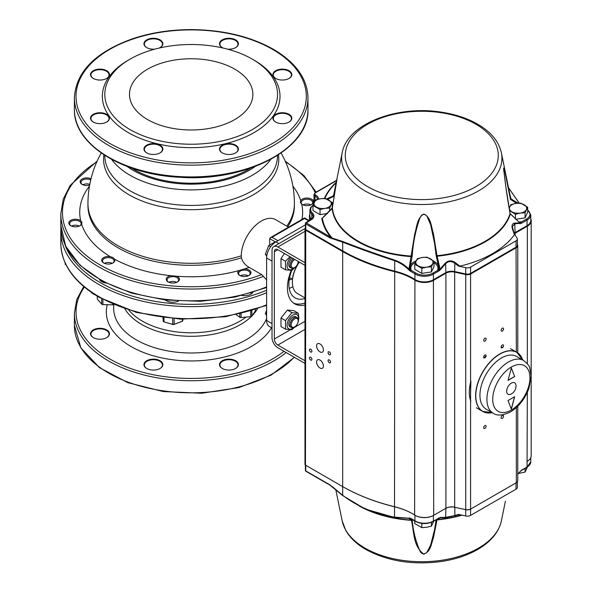 <?xml version="1.0" encoding="UTF-8"?>
<svg xmlns="http://www.w3.org/2000/svg" width="592" height="592" viewBox="0 0 592 592"><rect width="100%" height="100%" fill="white"/><g stroke="black" fill="none" stroke-linecap="round" stroke-linejoin="round"><path stroke-width="0.89" d="M288.57 227.165L275.539 219.639A28.379 16.384 120 0 0 243.904 242.846A28.379 16.384 120 0 0 241.292 255.796L241.388 257.786C242.557 261.893 245.155 265.09 249.173 267.377L261.694 274.599L266.607 279.875M249.173 267.377A111.451 64.343 180 0 1 244.518 268.923A6.579 3.796 180 0 1 250.49 271.306A6.579 3.796 180 0 1 249.04 275.406A6.579 3.796 180 0 1 239.73 275.406A6.579 3.796 180 0 1 238.983 270.551A111.451 64.343 180 0 1 176.816 276.235A6.579 3.796 180 0 1 177.496 281.947A6.579 3.796 180 0 1 168.187 281.947A6.579 3.796 180 0 1 170.681 275.672A111.451 64.343 180 0 1 114.596 259.178A6.579 3.796 180 0 1 112.954 262.966A6.579 3.796 180 0 1 103.644 262.966A6.579 3.796 180 0 1 102.653 258.327A6.579 3.796 180 0 1 110.201 256.639A111.451 64.343 180 0 1 81.629 224.264A6.579 3.796 180 0 1 80.068 225.7A6.579 3.796 180 0 1 70.759 225.7A6.579 3.796 180 0 1 71.092 220.15A6.579 3.796 180 0 1 80.66 220.72A111.451 64.343 180 0 1 89.459 186.132M89.636 185.118A6.579 3.796 180 0 1 82.096 184.393A6.579 3.796 180 0 1 81.903 179.132A6.579 3.796 180 0 1 90.998 178.806M292.892 186.132A111.451 64.343 180 0 1 300.721 200.599A6.579 3.796 180 0 1 310.43 198.623A6.579 3.796 180 0 1 311.592 204.529A6.579 3.796 180 0 1 302.283 204.529A6.579 3.796 180 0 1 301.698 204.136A111.451 64.343 180 0 1 301.964 219.432M222.259 152.891A9.457 5.461 0 0 0 235.638 152.891A9.457 5.461 0 0 0 235.631 145.166A9.457 5.461 0 0 0 222.259 145.166A9.457 5.461 0 0 0 222.259 152.891L222.259 152.891M227.506 49.136A9.457 5.461 0 0 0 235.638 47.597A9.457 5.461 0 0 0 235.631 39.871A9.457 5.461 0 0 0 222.259 39.871A9.457 5.461 0 0 0 222.259 47.597A9.457 5.461 0 0 0 223.14 48.048M146.72 152.891A9.457 5.461 0 0 0 160.092 152.891A9.457 5.461 0 0 0 160.092 145.166A9.457 5.461 0 0 0 146.72 145.166A9.457 5.461 0 0 0 146.72 152.891L146.72 152.891M159.211 48.048A9.457 5.461 0 0 0 160.092 47.597A9.457 5.461 0 0 0 160.092 39.871A9.457 5.461 0 0 0 146.72 39.871A9.457 5.461 0 0 0 146.72 47.597A9.457 5.461 0 0 0 154.845 49.136M275.672 122.048A9.457 5.461 0 0 0 289.051 122.048A9.457 5.461 0 0 0 289.051 114.33A9.457 5.461 0 0 0 275.672 114.33A9.457 5.461 0 0 0 275.672 122.048L275.672 122.048M93.299 78.44A9.457 5.461 0 0 0 106.678 78.44A9.457 5.461 0 0 0 106.678 70.714A9.457 5.461 0 0 0 93.299 70.714A9.457 5.461 0 0 0 93.299 78.44L93.299 78.44M130.107 59.111L128.36 60.118A88.83 51.282 0 0 0 128.36 132.645A88.83 51.282 0 0 0 253.99 132.645A88.83 51.282 0 0 0 253.99 60.118L252.244 59.111A86.365 49.861 0 0 0 130.107 59.111A86.365 49.861 0 0 0 130.107 129.626A86.365 49.861 0 0 0 252.244 129.626A86.365 49.861 0 0 0 252.244 59.111M93.299 122.048A9.457 5.461 0 0 0 106.678 122.048A9.457 5.461 0 0 0 106.678 114.33A9.457 5.461 0 0 0 93.299 114.33A9.457 5.461 0 0 0 93.299 122.048L93.299 122.048M275.672 78.44A9.457 5.461 0 0 0 289.051 78.44A9.457 5.461 0 0 0 289.051 70.714A9.457 5.461 0 0 0 275.672 70.714A9.457 5.461 0 0 0 275.672 78.44L275.672 78.44M147.556 119.554A61.686 35.616 0 0 0 214.785 127.273A61.686 35.616 0 0 0 252.865 94.365A61.686 35.616 0 0 0 191.179 58.756A61.686 35.616 0 0 0 129.485 94.365A61.686 35.616 0 0 0 147.556 119.554M244.518 268.923L238.983 270.551M176.816 276.235L170.681 275.672M114.596 259.178L112.983 257.535L110.201 256.639M81.629 224.264L81.925 222.266L80.66 220.72M300.721 200.599L300.425 202.523L301.698 204.136M291.76 270.403A29.607 17.094 120 0 0 295.016 297.843A29.607 17.094 120 0 0 304.976 298.516M272.017 328.02L269.33 326.473A13.157 7.6 -60 0 1 266.607 320.45L266.607 257.994A13.157 7.6 -60 0 1 275.916 241.876L305.391 224.856M269.693 245.029L269.693 238.62L270.374 237.666L272.017 237.274L304.584 218.47L304.584 217.915L270.374 237.666M289.222 288.408A29.607 17.094 120 0 0 292.855 286.691M289.192 279.942A19.492 11.255 120 0 0 291.893 278.943M302.593 204.699A5.757 3.323 180 0 1 302.349 204.521A5.757 3.323 180 0 1 301.18 202.516A5.757 3.323 180 0 1 304.732 199.445A5.757 3.323 180 0 1 311.007 200.163A5.757 3.323 180 0 1 312.694 202.516A5.757 3.323 180 0 1 311.281 204.699M82.399 184.563A5.757 3.323 180 0 1 80.986 182.38A5.757 3.323 180 0 1 84.478 179.324A5.757 3.323 180 0 1 90.717 179.975M71.07 225.87A5.757 3.323 180 0 1 69.656 223.687A5.757 3.323 180 0 1 73.208 220.616A5.757 3.323 180 0 1 79.483 221.334A5.757 3.323 180 0 1 81.171 223.687A5.757 3.323 180 0 1 80.852 224.775A5.757 3.323 180 0 1 79.757 225.87M103.955 263.129A5.757 3.323 180 0 1 102.542 260.946A5.757 3.323 180 0 1 106.094 257.875A5.757 3.323 180 0 1 112.369 258.6A5.757 3.323 180 0 1 114.056 260.946A5.757 3.323 180 0 1 112.643 263.129M168.498 282.118A5.757 3.323 180 0 1 167.085 279.935A5.757 3.323 180 0 1 170.947 276.797A5.757 3.323 180 0 1 176.912 277.581A5.757 3.323 180 0 1 178.599 279.935A5.757 3.323 180 0 1 177.186 282.118M240.041 275.576A5.757 3.323 180 0 1 238.628 273.393A5.757 3.323 180 0 1 239.656 271.491A5.757 3.323 180 0 1 248.455 271.04A5.757 3.323 180 0 1 250.142 273.393A5.757 3.323 180 0 1 248.729 275.576M159.944 152.973A9.05 5.224 0 0 0 162.452 149.362A9.05 5.224 0 0 0 153.402 144.137A9.05 5.224 0 0 0 144.359 149.362A9.05 5.224 0 0 0 146.868 152.973M235.483 152.973A9.05 5.224 0 0 0 237.991 149.362A9.05 5.224 0 0 0 228.949 144.137A9.05 5.224 0 0 0 219.898 149.362A9.05 5.224 0 0 0 222.407 152.973M288.903 122.137A9.05 5.224 0 0 0 291.412 118.526A9.05 5.224 0 0 0 282.362 113.301A9.05 5.224 0 0 0 273.312 118.526A9.05 5.224 0 0 0 275.82 122.137M288.903 78.521A9.05 5.224 0 0 0 291.412 74.91A9.05 5.224 0 0 0 282.362 69.686A9.05 5.224 0 0 0 273.312 74.91A9.05 5.224 0 0 0 275.82 78.521M235.483 47.678A9.05 5.224 0 0 0 237.991 44.074A9.05 5.224 0 0 0 228.949 38.85A9.05 5.224 0 0 0 219.898 44.074A9.05 5.224 0 0 0 222.407 47.678M159.944 47.678A9.05 5.224 0 0 0 162.452 44.074A9.05 5.224 0 0 0 153.402 38.85A9.05 5.224 0 0 0 144.359 44.074A9.05 5.224 0 0 0 146.868 47.678M106.53 78.521A9.05 5.224 0 0 0 109.039 74.91A9.05 5.224 0 0 0 99.989 69.686A9.05 5.224 0 0 0 90.939 74.91A9.05 5.224 0 0 0 93.447 78.521M106.53 122.137A9.05 5.224 0 0 0 109.039 118.526A9.05 5.224 0 0 0 99.989 113.301A9.05 5.224 0 0 0 90.939 118.526A9.05 5.224 0 0 0 93.447 122.137M252.902 292.463A9.294 5.365 180 0 1 241.987 295.497M178.473 301.128A9.294 5.365 180 0 1 165.279 299.974M105.953 283.065A9.294 5.365 180 0 1 99.493 279.587M106.678 329.899A9.457 5.461 180 0 1 106.678 337.625A9.457 5.461 180 0 1 93.299 337.625A9.457 5.461 180 0 1 93.299 329.899A9.457 5.461 180 0 1 106.678 329.899M160.092 360.743A9.457 5.461 180 0 1 160.092 368.461A9.457 5.461 180 0 1 146.72 368.461A9.457 5.461 180 0 1 146.72 360.743A9.457 5.461 180 0 1 160.092 360.743M235.638 360.743A9.457 5.461 180 0 1 235.638 368.461A9.457 5.461 180 0 1 222.259 368.461A9.457 5.461 180 0 1 222.259 360.743A9.457 5.461 180 0 1 235.638 360.743M94.942 294.764A9.457 5.461 180 0 1 93.299 294.009A9.457 5.461 180 0 1 91.368 292.389M93.447 294.091A9.05 5.224 180 0 1 91.775 292.677M93.447 337.706A9.05 5.224 180 0 1 90.939 334.095A9.05 5.224 180 0 1 96.526 329.27A9.05 5.224 180 0 1 106.39 330.403A9.05 5.224 180 0 1 109.039 334.095A9.05 5.224 180 0 1 106.53 337.706M146.868 368.55A9.05 5.224 180 0 1 144.359 364.938A9.05 5.224 180 0 1 149.946 360.114A9.05 5.224 180 0 1 159.803 361.246A9.05 5.224 180 0 1 162.452 364.938A9.05 5.224 180 0 1 159.944 368.55M222.407 368.55A9.05 5.224 180 0 1 219.898 364.938A9.05 5.224 180 0 1 225.485 360.114A9.05 5.224 180 0 1 235.342 361.246A9.05 5.224 180 0 1 237.991 364.938A9.05 5.224 180 0 1 235.483 368.55M248.285 275.783A5.757 3.323 0 0 0 240.485 275.783M251.852 310.719L251.852 316.143L255.344 310.881L255.344 309.609M241.114 313.642L241.114 317.541L250.749 316.661L250.749 311.052M236.275 314.744L239.782 317.245L239.782 313.96M250.749 316.661L241.114 317.541M251.297 316.69L251.852 316.143M239.782 317.245L240.448 317.682M310.837 204.906A5.757 3.323 0 0 0 303.037 204.906M89.777 184.386A5.757 3.323 0 0 0 82.85 184.771M79.313 226.077A5.757 3.323 0 0 0 71.514 226.077M65.416 263.521L65.416 264.424L65.971 264.683M65.416 264.424L64.905 262.389M65.993 264.72L65.157 264.328M112.199 263.336A5.757 3.323 0 0 0 104.399 263.336M102.912 299.419L102.912 304.569L112.65 304.865L112.65 304.14M97.288 296.222L97.288 299.108L101.72 304.125L101.72 298.768M112.65 304.865L102.912 304.569M113.287 304.969L113.753 304.614M101.72 304.125L102.312 304.636M176.742 282.325A5.757 3.323 0 0 0 168.942 282.325M182.95 319.266L182.632 321.182L173.412 324.645L163.629 321.759L172.701 324.372L172.701 318.651M174.129 318.77L174.129 324.327L182.306 321.256L182.306 319.243M164.014 317.756L164.014 321.811M162.918 317.615L163.237 321.123L163.237 317.66M172.701 324.372L174.129 324.327M163.237 321.123L163.629 321.759M319.998 351.877A4.854 2.805 -120 0 0 322.425 352.114A4.854 2.805 -120 0 0 322.425 346.512A4.854 2.805 -120 0 0 317.571 343.715A4.854 2.805 -120 0 0 316.831 347.6A4.854 2.805 -120 0 0 319.998 351.877M319.998 367.995A4.854 2.805 -120 0 0 322.425 368.239A4.854 2.805 -120 0 0 322.425 362.63A4.854 2.805 -120 0 0 317.571 359.832A4.854 2.805 -120 0 0 316.831 363.717A4.854 2.805 -120 0 0 319.998 367.995M329.3 354.697A1.724 0.999 -120 0 0 330.166 354.786A1.724 0.999 -120 0 0 330.166 352.788A1.724 0.999 -120 0 0 328.442 351.789A1.724 0.999 -120 0 0 328.175 353.172A1.724 0.999 -120 0 0 329.3 354.697M329.3 362.755A1.724 0.999 -120 0 0 330.166 362.844A1.724 0.999 -120 0 0 330.166 360.846A1.724 0.999 -120 0 0 328.442 359.847A1.724 0.999 -120 0 0 328.175 361.231A1.724 0.999 -120 0 0 329.3 362.755M310.689 352.011A1.724 0.999 -120 0 0 311.555 352.099A1.724 0.999 -120 0 0 311.555 350.101A1.724 0.999 -120 0 0 309.831 349.102A1.724 0.999 -120 0 0 309.564 350.486A1.724 0.999 -120 0 0 310.689 352.011M310.689 360.069A1.724 0.999 -120 0 0 311.555 360.158A1.724 0.999 -120 0 0 311.555 358.16A1.724 0.999 -120 0 0 309.831 357.161A1.724 0.999 -120 0 0 309.564 358.545A1.724 0.999 -120 0 0 310.689 360.069M313.013 205.409A11.929 6.882 0 0 0 312.465 213.105A9.457 5.461 180 0 1 311.103 219.832L306.33 222.918L332.208 238.117L342.82 241.514C357.886 247.434 375.18 253.628 394.701 260.11C400.414 262.115 405.424 265.342 409.716 269.789L411.24 270.381A0.821 0.451 117.5 0 0 410.693 271.402L409.25 270.337C404.995 265.889 400.088 262.693 394.531 260.739C375.047 254.264 357.76 248.07 342.687 242.172L329.796 237.814L305.746 223.924L305.746 229.548L342.687 250.875A164.088 94.735 0 0 0 394.531 271.077A57.986 33.478 180 0 1 414.925 279.476A12.75 7.363 0 0 0 433.411 279.75L445.628 272.697A8.636 4.988 180 0 1 454.826 271.565L465.734 273.978A4.521 2.612 0 0 0 470.588 273.393L516.039 247.153A4.521 2.612 0 0 0 517.364 245.31L517.364 239.013A4.521 2.612 180 0 1 516.039 240.855L470.588 267.103A4.521 2.612 180 0 1 465.734 267.688L458.541 266.089L454.826 263.307C451.504 260.82 448.44 260.968 445.628 263.751L445.917 273.201L433.699 280.253A13.157 7.6 180 0 1 414.622 279.972A57.572 33.241 0 0 0 394.376 271.632A164.502 94.972 180 0 1 342.398 251.385L305.457 230.059A1.643 0.947 180 0 1 304.976 229.385A1.643 0.947 180 0 1 305.391 228.756M409.139 267.961L410.027 268.102L411.336 270.389L409.856 269.797L409.139 267.961L414.711 234.062C416.805 227.261 416.879 218.189 423.783 214.001C431.161 217.205 431.168 226.877 433.425 233.566L436.985 255.692L439.708 267.48L439.072 269.338L437.629 269.974L438.79 267.473L436.171 255.611L434.572 243.401L430.65 224.731L426.817 215.925C423.694 213.216 421.297 214.178 419.617 218.811C415.599 230.517 413.12 242.905 412.187 255.988L409.997 267.577M336.989 178.969L333.673 196.3L327.642 199.46M530.78 218.936A13.157 7.6 180 0 1 531.187 220.823A13.157 7.6 180 0 1 527.339 226.196L527.043 225.693A12.75 7.363 0 0 0 530.78 220.483L530.78 214.859A12.75 7.363 180 0 1 527.043 220.069L527.043 225.693L514.825 232.745A8.636 4.988 180 0 0 514.1 233.218M415.495 262.337A13.572 7.837 0 0 0 411.336 270.389A100.499 58.023 180 0 1 411.24 270.381A58.808 33.951 180 0 1 415.532 272.86A11.929 6.882 0 0 0 432.826 273.119L439.856 269.256L445.177 263.225C448.27 260.302 451.644 260.117 455.307 262.663L459.977 266.148A100.181 57.838 0 0 0 514.389 234.735L512.613 229.578C511.355 225.633 512.073 223.458 514.781 223.043L520.072 222.947A99.944 57.705 0 0 0 520.22 222.488A0.821 0.629 -86.5 0 0 519.613 222.118L521.012 221.83L520.22 222.488L518.718 221.859L510.082 213.483C507.44 199.201 505.287 184.09 503.629 168.15C504.34 166.929 505.857 175.765 507.011 180.59L510.778 198.712L518.178 203.197M519.184 203.145L508.55 187.842M326.532 198.942L333.511 195.804L336.915 179.65L332.341 207.881L322.307 218.13A0.821 0.666 -9.6 0 1 321.759 218.33A100.499 58.023 180 0 0 330.38 236.8A0.821 0.474 120 0 0 329.796 237.814M333.511 195.804A0.821 0.577 10.9 0 0 333.503 195.841L342.176 152.803A80.157 46.28 0 0 0 365.094 190.957A80.157 46.28 0 0 0 456.698 199.889A80.157 46.28 0 0 0 501.394 152.869A80.157 46.28 0 0 0 501.38 152.803C498.93 142.05 491.767 132.956 479.905 125.511C469.382 119.007 456.809 114.596 442.187 112.288C397.698 104.732 347.178 123.669 342.176 152.803M484.878 341.096A1.724 0.999 120 0 0 486.01 339.579A1.724 0.999 120 0 0 485.743 338.195A1.724 0.999 120 0 0 484.012 339.186A1.724 0.999 120 0 0 484.012 341.184A1.724 0.999 120 0 0 484.878 341.096M502.327 331.024A1.724 0.999 120 0 0 503.452 329.5A1.724 0.999 120 0 0 503.193 328.116A1.724 0.999 120 0 0 501.461 329.115A1.724 0.999 120 0 0 501.461 331.113A1.724 0.999 120 0 0 502.327 331.024M502.327 347.815A1.724 0.999 120 0 0 503.452 346.29A1.724 0.999 120 0 0 503.193 344.907A1.724 0.999 120 0 0 501.461 345.906A1.724 0.999 120 0 0 501.461 347.896M484.878 357.886A1.724 0.999 120 0 0 486.01 356.362A1.724 0.999 120 0 0 485.743 354.978A1.724 0.999 120 0 0 484.012 355.977A1.724 0.999 120 0 0 484.012 357.975A33.966 19.61 -60 0 1 486.099 355.844M502.327 418.329A1.724 0.999 120 0 0 503.452 416.805A1.724 0.999 120 0 0 503.193 415.421A1.724 0.999 120 0 0 501.461 416.42A1.724 0.999 120 0 0 501.461 418.411A1.724 0.999 120 0 0 502.327 418.329M484.878 428.401A1.724 0.999 120 0 0 486.01 426.876A1.724 0.999 120 0 0 485.743 425.493A1.724 0.999 120 0 0 484.012 426.492A1.724 0.999 120 0 0 484.012 428.49A1.724 0.999 120 0 0 484.878 428.401M304.976 229.385L304.976 464.431A1.643 0.947 0 0 0 305.457 465.105L342.398 486.432A164.502 94.972 0 0 0 394.376 506.678A57.572 33.241 180 0 1 412.565 513.767A57.572 33.241 180 0 1 414.622 515.018A13.157 7.6 0 0 0 415.088 515.299A13.157 7.6 0 0 0 433.699 515.299L433.411 515.469A12.75 7.363 180 0 1 415.377 515.469A12.75 7.363 180 0 1 415.236 515.388M412.713 513.856A57.986 33.478 0 0 0 394.531 506.796A164.088 94.735 180 0 1 342.687 486.602L305.746 465.275A1.236 0.71 180 0 1 305.746 465.268L305.746 470.899A1.236 0.71 180 0 1 305.391 470.396L305.391 465.06M439.072 518L439.708 518.133L436.985 519.946L433.425 537.936C431.168 543.441 431.161 551.352 423.783 554.193C412.705 545.543 414.252 531.757 411.396 520.346L411.129 520.094A89.866 51.881 180 0 1 366.167 509.327L394.701 517.504L409.716 518.444A99.944 57.705 0 0 0 409.856 518.459L411.24 518.696A0.821 0.451 -62.5 0 1 410.863 518.747L410.863 518.747A0.821 0.451 -62.5 0 1 410.693 518.377L394.531 517.134L394.701 260.11M410.286 518.518L412.187 520.02C413.12 530.661 415.599 540.762 419.617 550.323C421.297 554.105 423.694 554.837 426.817 552.506L430.65 545.114L434.572 529.662L436.171 519.643M527.05 461.405A12.75 7.363 180 0 1 527.043 461.412L527.339 461.242A13.157 7.6 0 0 0 531.187 455.87L531.187 220.823M501.38 520.871C498.93 531.616 491.767 540.718 479.905 548.155C469.382 554.66 456.809 559.07 442.187 561.379C413.29 565.323 387.864 561.371 365.908 549.517C356.761 544.24 350.057 537.884 345.795 530.439L342.176 520.871A80.157 46.28 0 0 0 365.094 548.162A80.157 46.28 0 0 0 448.048 559.159A80.157 46.28 0 0 0 501.38 520.871L505.42 501.143M342.82 495.652A0.821 0.392 -52.8 0 1 342.775 495.63L364.228 508.447L342.82 495.652L329.796 484.781L305.746 470.899A0.821 0.474 -60 0 0 305.916 471.276L305.391 470.396M411.906 519.51A0.821 0.755 -70.6 0 1 411.129 520.094L409.139 518.614A0.821 0.814 23.8 0 0 409.679 518.466M409.99 518.459A0.821 0.636 86.7 0 1 409.975 518.459A0.821 0.636 86.7 0 0 409.975 518.459A0.821 0.636 86.7 0 1 409.856 518.459L409.139 518.614M459.185 514.714L445.177 517.83L439.627 517.933M517.771 474.333L520.161 471.58L517.771 474.266M517.364 481.829L517.364 487.327A4.521 2.612 180 0 1 516.039 489.17L470.588 515.41A4.521 2.612 180 0 1 465.734 515.995L458.541 514.404L454.826 515.543L454.826 507.285A8.636 4.988 0 0 0 445.628 508.417L433.411 515.469L433.411 521.093A12.75 7.363 180 0 1 414.925 520.819A57.986 33.478 0 0 0 410.693 518.377M516.039 489.17L516.039 482.872A4.521 2.612 180 0 1 516.039 482.872L470.588 509.113A4.521 2.612 180 0 1 465.734 509.697L454.826 507.285L465.586 509.586A4.936 2.849 0 0 0 470.877 508.95L516.328 482.709A4.936 2.849 0 0 0 517.771 480.689L517.771 406.223M520.116 471.38L521.3 470.633A0.821 0.474 -120 0 0 521.471 470.255L517.771 474.088M329.796 484.781A0.821 0.474 -60 0 0 329.966 485.159L342.775 495.63A0.821 0.392 -52.8 0 1 342.768 495.622A0.821 0.392 -52.8 0 1 342.687 495.304L332.119 486.469M342.82 241.514A0.821 0.54 111.5 0 0 342.687 242.172L342.687 495.304C357.76 506.737 375.047 514.019 394.531 517.134L394.701 517.504M439.553 517.948A99.944 57.705 0 0 0 439.856 517.919A0.821 0.636 -89.3 0 0 440.337 517.438L433.411 521.093A0.821 0.474 -120 0 1 432.826 521.434M445.177 517.83A0.821 0.629 -92.5 0 0 445.628 517.356L454.826 515.543A0.821 0.451 -106.6 0 0 455.307 515.898M359.603 506.212A89.607 51.733 0 0 0 411.396 520.346A0.821 0.57 -7.6 0 0 412.187 520.02M462.041 515.181A89.607 51.733 0 0 1 436.985 519.946A0.821 0.57 -171.8 0 1 436.26 519.724M461.605 515.084A89.866 51.881 180 0 1 437.259 519.68A0.821 0.74 -109.4 0 1 436.704 519.473M439.708 518.133A0.821 0.814 176.1 0 1 439.227 518.044M409.716 518.444A0.821 0.599 -92.3 0 1 409.25 517.993M438.398 518.215A0.821 0.474 -120 0 0 438.983 517.874M517.364 244.496L517.438 244.607A4.936 2.849 180 0 1 517.771 245.643A4.936 2.849 180 0 1 516.328 247.656L470.877 273.896A4.936 2.849 180 0 1 465.586 274.54L454.678 272.12A8.221 4.751 0 0 0 445.917 273.201L445.917 508.247A8.221 4.751 180 0 1 454.678 507.174L454.678 272.12L454.826 263.307L455.307 262.663M310.948 219.632A13.157 7.6 180 0 1 309.453 216.117A13.157 7.6 180 0 1 309.868 214.237M314.426 201.968A4.114 2.375 180 0 1 313.56 200.51A4.114 2.375 180 0 1 313.967 199.474M527.339 363.68L527.339 226.196L515.114 233.248A8.221 4.751 0 0 0 514.3 233.796M438.428 268.99L439.072 269.338A99.944 57.705 0 0 0 439.856 269.256L440.337 269.782L438.983 270.907L433.411 274.126L433.699 515.299L445.917 508.247L445.628 517.356L440.337 517.438M526.466 467.369A0.821 0.474 -120 0 0 526.873 467.414L530.78 461.827A12.75 7.363 180 0 1 527.043 467.036L527.339 392.281M516.328 482.709L516.328 407.607M470.588 515.41L470.588 267.103M317.719 199.297A10.279 5.935 0 0 0 314.988 196.019A3.707 2.139 180 0 1 313.967 194.546L313.967 200.17A3.707 2.139 0 0 0 314.692 201.443M311.103 219.832A0.821 0.474 -120 0 0 310.689 219.787C312.687 218.159 313.471 217.109 313.05 216.642A8.636 4.988 0 0 0 311.762 214.023A12.75 7.363 180 0 1 309.868 210.16L309.868 215.784A12.75 7.363 0 0 0 311.422 219.306M306.33 222.918A0.821 0.474 120 0 0 305.746 223.924A1.236 0.71 180 0 1 305.391 223.421L305.391 229.045A1.236 0.71 0 0 0 305.746 229.548L305.457 465.105M520.116 223.724A0.821 0.636 90.7 0 0 520.072 222.947L520.886 222.274A0.821 0.474 60 0 1 521.471 223.28L514.825 223.798L512.295 226.751L512.813 229.622M514.381 234.04L517.053 238.058A4.521 2.612 180 0 1 517.364 239.013M514.293 233.907L512.295 226.751M459.977 266.148L458.541 266.089M516.505 203.359L510.408 199.282L505.117 172.701L503.637 168.38L503.873 171.784M409.25 270.337L409.716 269.789A99.944 57.705 0 0 0 409.856 269.797L410.471 269.427M410.049 268.294L409.997 266.918M412.187 255.988L411.396 256.092A89.607 51.733 0 0 1 332.341 207.881L332.105 208.525A89.866 51.881 180 0 0 411.129 256.617L411.906 257.032M436.474 256.647L437.259 256.203A89.866 51.881 180 0 0 510.297 214.038L510.089 213.379A0.821 0.4 -9.7 0 1 510.082 213.483A89.607 51.733 0 0 1 436.985 255.692L436.171 255.611M439.708 267.48L438.783 267.658M519.746 222.111L518.422 221.645M518.718 221.859L510.385 213.949M503.637 168.801L505.901 187.19L510.089 213.379A0.821 0.4 -9.7 0 0 510.045 213.275M501.38 152.803L510.763 198.638A89.607 51.733 0 0 1 510.778 198.712A0.821 0.533 168.4 0 1 510.408 199.282M510.171 195.745A89.866 51.881 180 0 1 511.007 198.949A0.821 0.562 114.2 0 1 510.874 199.896M333.496 195.841L333.503 195.841A0.821 0.577 10.9 0 0 333.673 196.3M333.259 196.803A0.821 0.681 -103.1 0 1 333.326 195.93A89.866 51.881 180 0 1 333.703 194.783M337.018 178.732L332.364 207.77M323.225 217.427L332.06 208.591M322.522 217.812L322.307 218.13A99.944 57.705 0 0 0 332.208 238.117A0.821 0.585 103.8 0 0 332.119 238.805M512.613 229.578L514.433 234.18M514.781 223.043A0.821 0.629 87.5 0 1 514.825 223.798L515.114 235.142M434.025 262.73A13.572 7.837 0 0 1 437.629 269.974A100.499 58.023 180 0 0 438.398 269.9A0.821 0.474 60 0 1 438.983 270.907M445.177 263.225L445.628 263.751L440.337 269.782M414.763 520.982L414.763 523.565L421.815 527.635L421.815 523.439M431.442 522.329L431.442 526.147L426.632 527.287L421.815 527.635M434.025 520.583L431.442 526.147M525.082 468.45L525.082 472.083L518.555 473.437M527.664 466.526L525.082 472.083M315.573 199.904L312.99 205.461L320.043 209.531L324.86 208.391L329.67 208.044L332.253 202.479L325.2 198.409L320.383 198.757L315.573 199.904M327.554 213.483L320.043 214.644L312.99 210.574L312.99 205.461M331.587 209.035L332.253 207.592L332.253 202.479M329.67 211.27L329.67 208.044M320.043 214.644L320.043 209.531M314.278 202.286A8.636 4.988 0 0 0 316.513 207.104A8.636 4.988 0 0 0 324.86 208.391A8.636 4.988 0 0 0 330.965 204.869A8.636 4.988 0 0 0 328.73 200.052A8.636 4.988 0 0 0 320.383 198.757A8.636 4.988 0 0 0 314.278 202.286M417.345 258.667L414.763 264.224L421.815 268.294L426.632 267.155L431.442 266.807L434.025 261.25L426.973 257.172L422.155 257.52L417.345 258.667M434.025 261.25L434.025 266.356L431.442 271.92L421.815 273.408L414.763 269.338L414.763 264.224M431.442 271.92L431.442 266.807M421.815 273.408L421.815 268.294M416.05 261.05A8.636 4.988 0 0 0 418.285 265.867A8.636 4.988 0 0 0 426.632 267.155A8.636 4.988 0 0 0 432.737 263.632A8.636 4.988 0 0 0 430.502 258.815A8.636 4.988 0 0 0 422.155 257.52A8.636 4.988 0 0 0 416.05 261.05M515.447 219.092L515.447 214.237L520.264 213.098L525.082 212.75L525.082 217.856L527.664 212.299L527.664 207.185L520.612 203.115L515.795 203.463L510.977 204.603L509.201 208.103M525.082 212.75L527.664 207.185M525.082 217.856L515.706 219.306M509.631 210.656L515.447 214.237M509.69 206.985A8.636 4.988 0 0 0 511.925 211.803A8.636 4.988 0 0 0 520.264 213.098A8.636 4.988 0 0 0 526.369 209.568A8.636 4.988 0 0 0 524.135 204.751A8.636 4.988 0 0 0 515.795 203.463A8.636 4.988 0 0 0 509.69 206.985M506.671 391.238A6.601 3.811 120 0 0 511.059 394.087A9.05 9.05 0 0 0 516.002 385.525A6.601 3.811 120 0 0 511.199 383.239A6.601 3.811 120 0 0 506.671 391.238M493.217 413.223L486.239 409.19A30.429 17.568 -60 0 1 486.239 374.048A30.429 17.568 -60 0 1 516.668 356.48L523.646 360.513C527.857 364.095 529.899 366.589 529.781 367.995L531.157 376.001L528.952 388.263C525.052 398.801 518.895 406.689 510.489 411.914C502.741 415.584 496.984 416.021 493.217 413.223A30.429 17.568 -60 0 1 493.217 378.081A30.429 17.568 -60 0 1 523.646 360.513M514.663 376.556L511.34 367.935L508.017 380.39L514.663 376.556L511.31 368.039M508.017 400.532L511.34 409.153L514.663 396.699L508.017 400.532M511.281 408.998L514.544 396.773M508.054 380.271L514.574 376.505M293.573 258.785A5.757 3.323 120 0 0 290.05 265.482A5.757 3.323 120 0 0 291.242 268.117A5.757 3.323 120 0 0 294.12 267.836L294.705 267.495A4.936 2.849 120 0 0 298.19 261.457L298.19 261.457M294.705 259.437A4.936 2.849 120 0 0 291.212 265.482A4.936 2.849 120 0 0 294.705 267.495M275.746 241.973L275.361 241.751L268.679 245.613L270.67 246.768M266.903 255.145L265.334 254.234L268.679 245.613M266.726 256.218L265.334 254.234M298.19 320.812L298.19 320.139A5.757 3.323 120 0 0 296.999 317.504A5.757 3.323 120 0 0 292.559 319.051A5.757 3.323 120 0 0 290.05 324.845A5.757 3.323 120 0 0 291.242 327.48A5.757 3.323 120 0 0 294.12 327.191L294.705 326.858A4.936 2.849 120 0 0 298.19 320.812A4.936 2.849 120 0 0 294.705 318.799A4.936 2.849 120 0 0 291.212 324.845A4.936 2.849 120 0 0 294.705 326.858M266.607 314.33L265.334 313.59L266.607 310.304M266.607 315.41L265.334 313.59M304.976 262.685L277.833 247.012A8.221 4.751 60 0 0 273.719 246.605A8.221 4.751 60 0 0 272.017 250.372L272.017 337.677A8.221 4.751 60 0 0 277.833 347.748L304.976 363.421M304.976 302.986A34.958 20.18 -60 0 1 293.543 303.074M304.976 304.991A34.958 20.18 -60 0 1 294.668 303.814A34.958 20.18 -60 0 1 291.212 270.455M304.976 360.735L277.833 345.062A4.936 2.849 -120 0 1 274.34 339.016L274.34 251.711A4.936 2.849 -120 0 1 275.369 249.454A4.936 2.849 -120 0 1 277.833 249.698L304.976 265.371M304.976 297.894L297.48 293.565A24.672 14.245 -60 0 1 292.374 282.273L292.374 281.6A23.85 13.771 -60 0 1 299.189 262.027M292.374 282.273A24.672 14.245 -60 0 1 299.352 262.123M292.3 258.053A5.757 3.323 120 0 0 288.77 264.742A5.757 3.323 120 0 0 290.672 267.628M290.909 257.246A8.14 4.699 120 0 0 287.853 261.945A8.14 4.699 120 0 0 288.496 269.264A8.14 4.699 120 0 0 295.001 267.31M298.301 262.419L298.509 261.634M295.526 266.911L291.9 270.381L285.499 269.811L285.499 261.279L289.969 256.706M285.499 269.811L280.985 267.199L280.985 258.674L285.499 261.279M284.375 253.48L280.985 258.674M298.301 313.249L293.78 310.645L287.386 310.075L280.985 318.03L280.985 326.562L285.499 329.167L285.499 320.635L291.9 312.68L298.301 313.249L298.871 317.845L298.301 321.782M295.001 326.673A8.14 4.699 -60 0 1 287.268 326.651A8.14 4.699 -60 0 1 292.108 315.58A8.14 4.699 -60 0 1 298.597 318.429A8.14 4.699 -60 0 1 298.176 321.16M295.526 326.266L291.9 329.737L285.499 329.167M290.672 326.984A5.757 3.323 -60 0 1 288.77 324.105A5.757 3.323 -60 0 1 292.84 317.053A5.757 3.323 -60 0 1 296.289 317.26M285.499 320.635L280.985 318.03M291.9 312.68L287.386 310.075M266.607 287.527L235.157 297.051L200.451 301.291L165.064 299.952L131.616 293.121L102.564 281.296L80.046 265.312L65.734 246.272L60.813 225.522L60.813 213.771A130.366 75.265 0 0 0 129.67 280.134A130.366 75.265 0 0 0 263.499 276.39M60.813 225.522A130.366 75.265 0 0 0 131.335 292.396A130.366 75.265 0 0 0 266.607 286.913M336.471 180.671L315.64 192.696A0.821 0.474 -120 0 0 315.225 192.659A128.723 74.318 0 0 0 285.551 161.897M96.799 161.897A128.723 74.318 0 0 0 92.84 260.384A128.723 74.318 0 0 0 261.694 274.599M241.388 257.786A103.223 59.592 180 0 1 87.956 205.713L87.956 203.7A103.223 59.592 0 0 0 241.292 255.796M286.802 226.144A103.223 59.592 0 0 0 294.402 203.7L294.402 205.713A103.223 59.592 180 0 1 287.779 226.706M103.889 154.808A87.609 50.579 0 0 0 191.179 209.701A87.609 50.579 0 0 0 278.462 154.808M277.537 155.407L277.537 155.57A86.365 49.861 180 0 1 191.179 205.431A86.365 49.861 180 0 1 104.814 155.57L104.814 155.407M270.759 159.403A86.365 49.861 180 0 1 191.179 189.891A86.365 49.861 180 0 1 111.592 159.403M127.184 166.507A82.251 47.486 0 0 0 255.167 166.507M131.905 168.217A80.601 46.539 0 0 0 250.446 168.217M307.973 109.476A116.794 67.429 180 0 1 191.179 176.912A116.794 67.429 180 0 1 74.385 109.476L74.385 97.724A116.794 67.429 180 0 0 191.179 165.153A116.794 67.429 180 0 0 307.973 97.724L307.973 109.476C309.668 148.851 245.983 181.922 180.331 177.311C122.292 174.869 73.267 144.145 74.385 109.476M272.601 49.373A115.151 66.482 0 0 0 79.95 79.173A115.151 66.482 0 0 0 220.979 160.595A115.151 66.482 0 0 0 272.601 49.373M278.913 243.608L275.916 241.876M272.017 261.116L266.607 257.994M272.017 323.572L266.607 320.45M277.951 240.7L272.017 237.274M308.78 220.89L304.584 218.47M275.243 241.825L269.693 238.62M266.607 305.457L225.619 316.727L180.464 319.162L136.597 312.465L99.338 297.428C74.274 282.599 61.435 264.609 60.813 243.453L60.813 231.368A130.366 75.265 0 0 0 98.997 284.589A130.366 75.265 0 0 0 266.607 292.751M60.813 243.453A130.366 75.265 0 0 0 98.997 296.673A130.366 75.265 0 0 0 266.607 304.843M64.928 244.518A128.723 74.318 0 0 0 100.159 282.576A128.723 74.318 0 0 0 266.607 290.243M294.172 357.183A116.794 67.429 180 0 1 162.793 390.794A116.794 67.429 180 0 1 74.385 325.385L74.385 313.301A116.794 67.429 180 0 0 155.474 377.504A116.794 67.429 180 0 0 286.143 352.551M245.991 317.186A69.086 39.886 180 0 1 128.945 310.238M283.99 351.3A115.151 66.482 180 0 1 135.131 370.03A115.151 66.482 180 0 1 84.382 287.098M271.521 327.739A84.863 48.995 180 0 1 171.229 359.581A84.863 48.995 180 0 1 107.219 304.799M266.607 318.533A77.508 44.748 180 0 1 179.147 352.447A77.508 44.748 180 0 1 113.916 304.688M257.409 308.92A69.96 40.389 180 0 1 252.111 315.751M251.134 316.72A69.96 40.389 180 0 1 183.727 336.071A69.96 40.389 180 0 1 124.942 308.92M415.532 272.86A0.821 0.496 122.6 0 0 414.925 273.852A57.986 33.478 0 0 0 410.693 271.402M519.28 221.993A13.572 7.837 0 0 0 521.012 221.83A100.499 58.023 180 0 1 520.886 222.274L526.466 219.055A11.929 6.882 0 0 0 527.664 210.13M526.466 219.055A0.821 0.474 60 0 1 527.043 220.069L521.471 223.28M332.933 204.388A13.572 7.837 0 0 0 332.253 203.966M332.253 202.642A14.393 8.31 180 0 1 333.148 203.145M410.004 267.362A14.393 8.31 180 0 1 416.191 260.746M434.025 261.405A14.393 8.31 180 0 1 438.79 267.547M432.826 273.119A0.821 0.474 60 0 1 433.411 274.126A12.75 7.363 180 0 1 414.925 273.852L414.622 515.018M367.676 186.672A76.509 44.171 0 0 0 495.674 166.87A76.509 44.171 0 0 0 401.975 112.776A76.509 44.171 0 0 0 367.676 186.672M409.93 518.451L415.088 521.197A0.821 0.496 -57.4 0 1 414.925 520.819L414.925 515.203M521.3 470.633L526.873 467.414A0.821 0.474 -120 0 0 527.043 467.036L521.471 470.255M465.734 515.995L465.734 267.688M306.33 471.232A0.821 0.474 -60 0 1 305.916 471.276L329.966 485.159M516.328 352.025L516.039 240.855M336.027 182.861A99.944 57.705 0 0 0 324.853 198.416M324.357 198.424A100.499 58.023 180 0 1 336.13 182.321M315.64 192.696A2.886 1.665 0 0 0 315.588 195.02A11.1 6.408 180 0 1 318.622 199.09M315.588 195.02A0.821 0.488 121.3 0 0 314.988 196.019L314.988 200.88M312.465 213.105A0.821 0.57 133.1 0 0 311.762 214.023L311.762 219.033M509.024 207.037A14.393 8.31 180 0 1 509.83 206.689M306.33 222.585A0.821 0.474 -120 0 0 305.916 222.54L310.689 219.787M511.34 410.034A26.322 15.192 -60 0 1 495.223 387.101A26.322 15.192 -60 0 1 527.457 368.49A26.322 15.192 -60 0 1 511.34 410.034M492.285 412.683A34.055 19.662 -60 0 1 482.835 372.087A34.055 19.662 -60 0 1 522.721 359.973L516.831 352.299A34.136 19.706 -60 0 1 522.181 358.604M490.835 412.905A34.136 19.706 -60 0 1 482.695 411.418A34.136 19.706 -60 0 1 482.695 372.005A34.136 19.706 -60 0 1 516.831 352.299L510.496 348.644M470.877 401.154A34.136 19.706 -60 0 1 470.877 381.292M484.019 357.975A34.136 19.706 -60 0 1 486.099 355.881M501.121 347.341A34.136 19.706 -60 0 1 503.074 347.082M304.976 231.339L277.833 247.012M304.976 329.389L277.833 345.062M304.976 321.33L294.572 327.339M290.243 329.84L274.34 339.016M277.833 249.698L274.34 251.711M101.247 153.017A103.223 103.223 0 0 0 87.956 203.7M294.402 203.7A103.223 103.223 0 0 0 281.104 153.017M316.165 192.119L303.837 175.476L285.189 161.083M97.162 161.083L70.3 185.244L63.211 199.208L60.813 213.771M307.973 97.724C307.403 78.721 295.882 62.574 273.423 49.291C250.335 36.364 222.777 29.8 190.742 29.6C169.948 29.696 150.546 32.76 132.519 38.776C95.356 52.163 75.976 71.817 74.385 97.724M289.599 277.618L292.485 279.283M309.261 220.616L304.584 217.915M294.416 357.324L270.995 375.18L238.939 387.582L201.694 393.236L163.311 391.556L127.946 382.706L99.441 367.625L80.867 347.844L74.385 325.385M83.716 286.535L76.745 299.604L74.385 313.301M60.909 228.445L60.813 231.368M250.964 294.106L250.964 293.055M101.72 281.659L101.72 280.837M166.263 300.647L166.263 300.092M530.78 214.859L527.664 209.775M530.78 461.827L530.78 457.757M342.176 520.871L335.856 490.021M415.088 521.197C421.016 524.283 427.061 524.379 433.24 521.471L438.894 518.007M409.967 518.459L409.575 518.503L409.953 518.141M309.453 220.505L309.453 216.117M313.56 203.974L313.56 200.51M517.771 352.906L517.771 245.643M519.258 203.137L508.535 187.745M313.967 194.546L315.225 192.659L336.53 180.36M313.183 204.943L310.504 207.725L309.868 210.16M305.916 222.54L305.391 223.421M476.36 407.762L482.695 411.418L492.307 412.698M470.877 401.213L470.477 400.162L470.877 381.056M483.96 357.938L486.099 355.792M501.121 347.319L503.089 347.067M289.962 267.377L291.242 268.117M289.962 326.74L291.242 327.48M295.719 316.764L296.999 317.504M273.719 246.605L305.391 228.32"/></g></svg>
